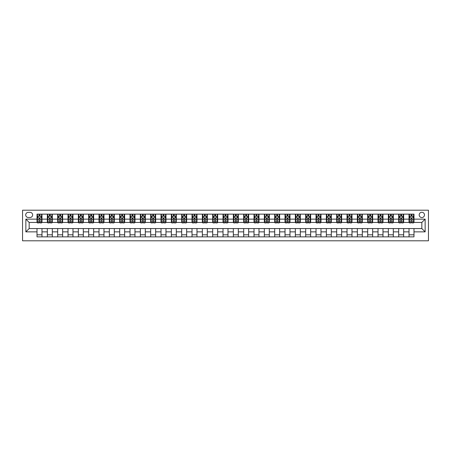 <?xml version="1.0" encoding="UTF-8"?>
<svg xmlns="http://www.w3.org/2000/svg" width="451" height="451" viewBox="0 0 451 451"><rect width="100%" height="100%" fill="white"/><g stroke="black" fill="none" stroke-linecap="round" stroke-linejoin="round"><path stroke-width="0.68" d="M421.837 212.274A2.644 2.644 0 0 0 419.193 214.918A2.644 2.644 0 0 0 421.837 217.562A2.644 2.644 0 0 0 424.481 214.918A2.644 2.644 0 0 0 421.837 212.274M22.55 240.795L428.45 240.795L428.45 210.205L22.55 210.205L22.55 240.795M28.255 217.483L30.07 217.483A2.565 2.565 0 0 0 32.635 214.918A2.565 2.565 0 0 0 30.07 212.353L28.255 212.353A2.565 2.565 0 0 0 25.69 214.918A2.565 2.565 0 0 0 28.255 217.483M37.016 231.865L25.859 231.865L25.859 219.135L37.016 219.135L37.016 222.439L29.163 222.439L29.163 228.561L37.016 228.561L37.016 236.865L413.984 236.865L413.984 228.561L421.837 228.561L421.837 222.439L413.984 222.439L413.984 219.135L425.141 219.135L425.141 231.865L413.984 231.865M413.984 219.135L413.984 214.135L37.016 214.135L37.016 219.135M409.023 214.135L409.023 222.439L409.435 222.439M411.008 222.439L412 222.439M413.567 222.439L413.984 222.439M409.023 222.439L403.233 222.439M398.69 214.135L398.69 222.439L399.101 222.439M400.674 222.439L401.666 222.439M398.69 222.439L392.906 222.439M388.356 214.135L388.356 222.439L388.768 222.439M390.34 222.439L391.333 222.439M388.356 222.439L382.572 222.439M378.023 214.135L378.023 222.439L378.434 222.439M380.007 222.439L380.999 222.439M378.023 222.439L372.238 222.439M367.689 214.135L367.689 222.439L368.101 222.439M369.673 222.439L370.666 222.439M367.689 222.439L361.905 222.439M357.355 214.135L357.355 222.439L357.767 222.439M359.34 222.439L360.332 222.439M357.355 222.439L351.571 222.439M347.022 214.135L347.022 222.439L347.433 222.439M349.006 222.439L349.999 222.439M347.022 222.439L341.238 222.439M336.688 214.135L336.688 222.439L337.1 222.439M338.673 222.439L339.665 222.439M336.688 222.439L330.904 222.439M326.355 214.135L326.355 222.439L326.766 222.439M328.339 222.439L329.331 222.439M326.355 222.439L320.571 222.439M316.021 214.135L316.021 222.439L316.433 222.439M318.006 222.439L318.998 222.439M316.021 222.439L310.237 222.439M305.688 214.135L305.688 222.439L306.099 222.439M307.672 222.439L308.664 222.439M305.688 222.439L299.904 222.439M295.354 214.135L295.354 222.439L295.766 222.439M297.339 222.439L298.331 222.439M295.354 222.439L289.57 222.439M285.021 214.135L285.021 222.439L285.432 222.439M287.005 222.439L287.997 222.439M285.021 222.439L279.237 222.439M274.687 214.135L274.687 222.439L275.099 222.439M276.672 222.439L277.664 222.439M274.687 222.439L268.903 222.439M264.354 214.135L264.354 222.439L264.765 222.439M266.338 222.439L267.33 222.439M264.354 222.439L258.57 222.439M254.02 214.135L254.02 222.439L254.432 222.439M256.005 222.439L256.997 222.439M254.02 222.439L248.236 222.439M243.687 214.135L243.687 222.439L244.098 222.439M245.671 222.439L246.663 222.439M243.687 222.439L237.902 222.439M233.353 214.135L233.353 222.439L233.765 222.439M235.337 222.439L236.33 222.439M233.353 222.439L227.569 222.439M223.019 214.135L223.019 222.439L223.431 222.439M225.004 222.439L225.996 222.439M223.019 222.439L217.235 222.439M212.686 214.135L212.686 222.439L213.097 222.439M214.67 222.439L215.663 222.439M212.686 222.439L206.902 222.439M202.352 214.135L202.352 222.439L202.764 222.439M204.337 222.439L205.329 222.439M202.352 222.439L196.568 222.439M192.019 214.135L192.019 222.439L192.43 222.439M194.003 222.439L194.995 222.439M192.019 222.439L186.235 222.439M181.685 214.135L181.685 222.439L182.097 222.439M183.67 222.439L184.662 222.439M181.685 222.439L175.901 222.439M171.352 214.135L171.352 222.439L171.763 222.439M173.336 222.439L174.328 222.439M171.352 222.439L165.568 222.439M161.018 214.135L161.018 222.439L161.43 222.439M163.003 222.439L163.995 222.439M161.018 222.439L155.234 222.439M150.685 214.135L150.685 222.439L151.096 222.439M152.669 222.439L153.661 222.439M150.685 222.439L144.901 222.439M140.351 214.135L140.351 222.439L140.763 222.439M142.336 222.439L143.328 222.439M140.351 222.439L134.567 222.439M130.018 214.135L130.018 222.439L130.429 222.439M132.002 222.439L132.994 222.439M130.018 222.439L124.234 222.439M119.684 214.135L119.684 222.439L120.096 222.439M121.669 222.439L122.661 222.439M119.684 222.439L113.9 222.439M109.351 214.135L109.351 222.439L109.762 222.439M111.335 222.439L112.327 222.439M109.351 222.439L103.567 222.439M99.017 214.135L99.017 222.439L99.429 222.439M101.001 222.439L101.994 222.439M99.017 222.439L93.233 222.439M88.684 214.135L88.684 222.439L89.095 222.439M90.668 222.439L91.66 222.439M88.684 222.439L82.899 222.439M78.35 214.135L78.35 222.439L78.762 222.439M80.334 222.439L81.327 222.439M78.35 222.439L72.566 222.439M68.016 214.135L68.016 222.439L68.428 222.439M70.001 222.439L70.993 222.439M68.016 222.439L62.232 222.439M57.683 214.135L57.683 222.439L58.094 222.439M59.667 222.439L60.659 222.439M57.683 222.439L51.899 222.439M47.349 214.135L47.349 222.439L47.767 222.439M49.334 222.439L50.326 222.439M47.349 222.439L41.565 222.439M37.016 222.439L37.433 222.439M39 222.439L39.992 222.439M37.016 228.561L41.977 228.561L41.977 236.865M413.984 228.561L41.977 228.561M41.977 214.135L41.977 222.439M37.016 216.198L37.433 216.198M39 216.198L39.992 216.198M41.565 216.198L41.977 216.198M37.016 234.802L41.977 234.802M47.349 228.561L47.349 236.865M52.31 214.135L52.31 222.439M47.349 216.198L47.767 216.198M49.334 216.198L50.326 216.198M51.899 216.198L52.31 216.198M52.31 228.561L52.31 236.865M47.349 234.802L52.31 234.802M57.683 228.561L57.683 236.865M62.644 228.561L62.644 236.865M57.683 234.802L62.644 234.802M62.644 214.135L62.644 222.439M57.683 216.198L58.094 216.198M59.667 216.198L60.659 216.198M62.232 216.198L62.644 216.198M68.016 228.561L68.016 236.865M72.977 228.561L72.977 236.865M68.016 234.802L72.977 234.802M72.977 214.135L72.977 222.439M68.016 216.198L68.428 216.198M70.001 216.198L70.993 216.198M72.566 216.198L72.977 216.198M78.35 228.561L78.35 236.865M83.311 228.561L83.311 236.865M78.35 234.802L83.311 234.802M83.311 214.135L83.311 222.439M78.35 216.198L78.762 216.198M80.334 216.198L81.327 216.198M82.899 216.198L83.311 216.198M88.684 228.561L88.684 236.865M93.645 228.561L93.645 236.865M88.684 234.802L93.645 234.802M93.645 214.135L93.645 222.439M88.684 216.198L89.095 216.198M90.668 216.198L91.66 216.198M93.233 216.198L93.645 216.198M99.017 228.561L99.017 236.865M103.978 228.561L103.978 236.865M99.017 234.802L103.978 234.802M103.978 214.135L103.978 222.439M99.017 216.198L99.429 216.198M101.001 216.198L101.994 216.198M103.567 216.198L103.978 216.198M109.351 228.561L109.351 236.865M114.312 228.561L114.312 236.865M109.351 234.802L114.312 234.802M114.312 214.135L114.312 222.439M109.351 216.198L109.762 216.198M111.335 216.198L112.327 216.198M113.9 216.198L114.312 216.198M119.684 228.561L119.684 236.865M124.645 228.561L124.645 236.865M119.684 234.802L124.645 234.802M124.645 214.135L124.645 222.439M119.684 216.198L120.096 216.198M121.669 216.198L122.661 216.198M124.234 216.198L124.645 216.198M130.018 228.561L130.018 236.865M134.979 228.561L134.979 236.865M130.018 234.802L134.979 234.802M134.979 214.135L134.979 222.439M130.018 216.198L130.429 216.198M132.002 216.198L132.994 216.198M134.567 216.198L134.979 216.198M140.351 228.561L140.351 236.865M145.312 228.561L145.312 236.865M140.351 234.802L145.312 234.802M145.312 214.135L145.312 222.439M140.351 216.198L140.763 216.198M142.336 216.198L143.328 216.198M144.901 216.198L145.312 216.198M150.685 228.561L150.685 236.865M155.646 228.561L155.646 236.865M150.685 234.802L155.646 234.802M155.646 214.135L155.646 222.439M150.685 216.198L151.096 216.198M152.669 216.198L153.661 216.198M155.234 216.198L155.646 216.198M161.018 228.561L161.018 236.865M165.979 228.561L165.979 236.865M161.018 234.802L165.979 234.802M165.979 214.135L165.979 222.439M161.018 216.198L161.43 216.198M163.003 216.198L163.995 216.198M165.568 216.198L165.979 216.198M171.352 228.561L171.352 236.865M176.313 228.561L176.313 236.865M171.352 234.802L176.313 234.802M176.313 214.135L176.313 222.439M171.352 216.198L171.763 216.198M173.336 216.198L174.328 216.198M175.901 216.198L176.313 216.198M181.685 228.561L181.685 236.865M186.646 228.561L186.646 236.865M181.685 234.802L186.646 234.802M186.646 214.135L186.646 222.439M181.685 216.198L182.097 216.198M183.67 216.198L184.662 216.198M186.235 216.198L186.646 216.198M192.019 228.561L192.019 236.865M196.98 228.561L196.98 236.865M192.019 234.802L196.98 234.802M196.98 214.135L196.98 222.439M192.019 216.198L192.43 216.198M194.003 216.198L194.995 216.198M196.568 216.198L196.98 216.198M202.352 228.561L202.352 236.865M207.313 228.561L207.313 236.865M202.352 234.802L207.313 234.802M207.313 214.135L207.313 222.439M202.352 216.198L202.764 216.198M204.337 216.198L205.329 216.198M206.902 216.198L207.313 216.198M212.686 228.561L212.686 236.865M217.647 228.561L217.647 236.865M212.686 234.802L217.647 234.802M217.647 214.135L217.647 222.439M212.686 216.198L213.097 216.198M214.67 216.198L215.663 216.198M217.235 216.198L217.647 216.198M223.019 228.561L223.019 236.865M227.98 228.561L227.98 236.865M223.019 234.802L227.98 234.802M227.98 214.135L227.98 222.439M223.019 216.198L223.431 216.198M225.004 216.198L225.996 216.198M227.569 216.198L227.98 216.198M233.353 228.561L233.353 236.865M238.314 228.561L238.314 236.865M233.353 234.802L238.314 234.802M238.314 214.135L238.314 222.439M233.353 216.198L233.765 216.198M235.337 216.198L236.33 216.198M237.902 216.198L238.314 216.198M243.687 228.561L243.687 236.865M248.648 228.561L248.648 236.865M243.687 234.802L248.648 234.802M248.648 214.135L248.648 222.439M243.687 216.198L244.098 216.198M245.671 216.198L246.663 216.198M248.236 216.198L248.648 216.198M254.02 228.561L254.02 236.865M258.981 228.561L258.981 236.865M254.02 234.802L258.981 234.802M258.981 214.135L258.981 222.439M254.02 216.198L254.432 216.198M256.005 216.198L256.997 216.198M258.57 216.198L258.981 216.198M264.354 228.561L264.354 236.865M269.315 228.561L269.315 236.865M264.354 234.802L269.315 234.802M269.315 214.135L269.315 222.439M264.354 216.198L264.765 216.198M266.338 216.198L267.33 216.198M268.903 216.198L269.315 216.198M274.687 228.561L274.687 236.865M279.648 228.561L279.648 236.865M274.687 234.802L279.648 234.802M279.648 214.135L279.648 222.439M274.687 216.198L275.099 216.198M276.672 216.198L277.664 216.198M279.237 216.198L279.648 216.198M285.021 228.561L285.021 236.865M289.982 228.561L289.982 236.865M285.021 234.802L289.982 234.802M289.982 214.135L289.982 222.439M285.021 216.198L285.432 216.198M287.005 216.198L287.997 216.198M289.57 216.198L289.982 216.198M295.354 228.561L295.354 236.865M300.315 228.561L300.315 236.865M295.354 234.802L300.315 234.802M300.315 214.135L300.315 222.439M295.354 216.198L295.766 216.198M297.339 216.198L298.331 216.198M299.904 216.198L300.315 216.198M305.688 228.561L305.688 236.865M310.649 228.561L310.649 236.865M305.688 234.802L310.649 234.802M310.649 214.135L310.649 222.439M305.688 216.198L306.099 216.198M307.672 216.198L308.664 216.198M310.237 216.198L310.649 216.198M316.021 228.561L316.021 236.865M320.982 228.561L320.982 236.865M316.021 234.802L320.982 234.802M320.982 214.135L320.982 222.439M316.021 216.198L316.433 216.198M318.006 216.198L318.998 216.198M320.571 216.198L320.982 216.198M326.355 228.561L326.355 236.865M331.316 228.561L331.316 236.865M326.355 234.802L331.316 234.802M331.316 214.135L331.316 222.439M326.355 216.198L326.766 216.198M328.339 216.198L329.331 216.198M330.904 216.198L331.316 216.198M336.688 228.561L336.688 236.865M341.649 228.561L341.649 236.865M336.688 234.802L341.649 234.802M341.649 214.135L341.649 222.439M336.688 216.198L337.1 216.198M338.673 216.198L339.665 216.198M341.238 216.198L341.649 216.198M347.022 228.561L347.022 236.865M351.983 228.561L351.983 236.865M347.022 234.802L351.983 234.802M351.983 214.135L351.983 222.439M347.022 216.198L347.433 216.198M349.006 216.198L349.999 216.198M351.571 216.198L351.983 216.198M357.355 228.561L357.355 236.865M362.316 228.561L362.316 236.865M357.355 234.802L362.316 234.802M362.316 214.135L362.316 222.439M357.355 216.198L357.767 216.198M359.34 216.198L360.332 216.198M361.905 216.198L362.316 216.198M367.689 228.561L367.689 236.865M372.65 228.561L372.65 236.865M367.689 234.802L372.65 234.802M372.65 214.135L372.65 222.439M367.689 216.198L368.101 216.198M369.673 216.198L370.666 216.198M372.238 216.198L372.65 216.198M378.023 228.561L378.023 236.865M382.984 228.561L382.984 236.865M378.023 234.802L382.984 234.802M382.984 214.135L382.984 222.439M378.023 216.198L378.434 216.198M380.007 216.198L380.999 216.198M382.572 216.198L382.984 216.198M388.356 228.561L388.356 236.865M393.317 228.561L393.317 236.865M388.356 234.802L393.317 234.802M393.317 214.135L393.317 222.439M388.356 216.198L388.768 216.198M390.34 216.198L391.333 216.198M392.906 216.198L393.317 216.198M398.69 228.561L398.69 236.865M403.651 228.561L403.651 236.865M398.69 234.802L403.651 234.802M403.651 214.135L403.651 222.439M398.69 216.198L399.101 216.198M400.674 216.198L401.666 216.198M403.233 216.198L403.651 216.198M409.023 228.561L409.023 236.865M409.023 234.802L413.984 234.802M409.023 216.198L409.435 216.198M411.008 216.198L412 216.198M413.567 216.198L413.984 216.198M29.163 222.439L25.859 219.135M29.163 228.561L25.859 231.865M425.141 219.135L421.837 222.439M425.141 231.865L421.837 228.561M39.992 215.206L39 215.206M41.565 221.903L39.992 221.903L39.992 222.935L41.565 222.935L41.565 217.895L40.737 216.243L38.256 216.243L37.433 217.895L37.433 222.935L39 222.935L39 221.903L37.433 221.903M37.433 217.895L37.433 214.135M41.565 217.895L41.565 214.135M39 216.243L39 214.135M39.992 214.135L39.992 216.243M39.992 221.903L39.992 218.515L39 218.515L39 221.903M50.326 215.206L49.334 215.206M51.899 221.903L50.326 221.903L50.326 222.935L51.899 222.935L51.899 217.895L51.07 216.243L48.59 216.243L47.767 217.895L47.767 222.935L49.334 222.935L49.334 221.903L47.767 221.903M47.767 217.895L47.767 214.135M51.899 217.895L51.899 214.135M49.334 216.243L49.334 214.135M50.326 214.135L50.326 216.243M50.326 221.903L50.326 218.515L49.334 218.515L49.334 221.903M60.659 215.206L59.667 215.206M62.232 221.903L60.659 221.903L60.659 222.935L62.232 222.935L62.232 217.895L61.404 216.243L58.923 216.243L58.094 217.895L58.094 222.935L59.667 222.935L59.667 221.903L58.094 221.903M58.094 217.895L58.094 214.135M62.232 217.895L62.232 214.135M59.667 216.243L59.667 214.135M60.659 214.135L60.659 216.243M60.659 221.903L60.659 218.515L59.667 218.515L59.667 221.903M70.993 215.206L70.001 215.206M72.566 221.903L70.993 221.903L70.993 222.935L72.566 222.935L72.566 217.895L71.737 216.243L69.257 216.243L68.428 217.895L68.428 222.935L70.001 222.935L70.001 221.903L68.428 221.903M68.428 217.895L68.428 214.135M72.566 217.895L72.566 214.135M70.001 216.243L70.001 214.135M70.993 214.135L70.993 216.243M70.993 221.903L70.993 218.515L70.001 218.515L70.001 221.903M81.327 215.206L80.334 215.206M82.899 221.903L81.327 221.903L81.327 222.935L82.899 222.935L82.899 217.895L82.071 216.243L79.59 216.243L78.762 217.895L78.762 222.935L80.334 222.935L80.334 221.903L78.762 221.903M78.762 217.895L78.762 214.135M82.899 217.895L82.899 214.135M80.334 216.243L80.334 214.135M81.327 214.135L81.327 216.243M81.327 221.903L81.327 218.515L80.334 218.515L80.334 221.903M91.66 215.206L90.668 215.206M93.233 221.903L91.66 221.903L91.66 222.935L93.233 222.935L93.233 217.895L92.404 216.243L89.924 216.243L89.095 217.895L89.095 222.935L90.668 222.935L90.668 221.903L89.095 221.903M89.095 217.895L89.095 214.135M93.233 217.895L93.233 214.135M90.668 216.243L90.668 214.135M91.66 214.135L91.66 216.243M91.66 221.903L91.66 218.515L90.668 218.515L90.668 221.903M101.994 215.206L101.001 215.206M103.567 221.903L101.994 221.903L101.994 222.935L103.567 222.935L103.567 217.895L102.738 216.243L100.257 216.243L99.429 217.895L99.429 222.935L101.001 222.935L101.001 221.903L99.429 221.903M99.429 217.895L99.429 214.135M103.567 217.895L103.567 214.135M101.001 216.243L101.001 214.135M101.994 214.135L101.994 216.243M101.994 221.903L101.994 218.515L101.001 218.515L101.001 221.903M112.327 215.206L111.335 215.206M113.9 221.903L112.327 221.903L112.327 222.935L113.9 222.935L113.9 217.895L113.071 216.243L110.591 216.243L109.762 217.895L109.762 222.935L111.335 222.935L111.335 221.903L109.762 221.903M109.762 217.895L109.762 214.135M113.9 217.895L113.9 214.135M111.335 216.243L111.335 214.135M112.327 214.135L112.327 216.243M112.327 221.903L112.327 218.515L111.335 218.515L111.335 221.903M122.661 215.206L121.669 215.206M124.234 221.903L122.661 221.903L122.661 222.935L124.234 222.935L124.234 217.895L123.405 216.243L120.924 216.243L120.096 217.895L120.096 222.935L121.669 222.935L121.669 221.903L120.096 221.903M120.096 217.895L120.096 214.135M124.234 217.895L124.234 214.135M121.669 216.243L121.669 214.135M122.661 214.135L122.661 216.243M122.661 221.903L122.661 218.515L121.669 218.515L121.669 221.903M132.994 215.206L132.002 215.206M134.567 221.903L132.994 221.903L132.994 222.935L134.567 222.935L134.567 217.895L133.738 216.243L131.258 216.243L130.429 217.895L130.429 222.935L132.002 222.935L132.002 221.903L130.429 221.903M130.429 217.895L130.429 214.135M134.567 217.895L134.567 214.135M132.002 216.243L132.002 214.135M132.994 214.135L132.994 216.243M132.994 221.903L132.994 218.515L132.002 218.515L132.002 221.903M143.328 215.206L142.336 215.206M144.901 221.903L143.328 221.903L143.328 222.935L144.901 222.935L144.901 217.895L144.072 216.243L141.591 216.243L140.763 217.895L140.763 222.935L142.336 222.935L142.336 221.903L140.763 221.903M140.763 217.895L140.763 214.135M144.901 217.895L144.901 214.135M142.336 216.243L142.336 214.135M143.328 214.135L143.328 216.243M143.328 221.903L143.328 218.515L142.336 218.515L142.336 221.903M153.661 215.206L152.669 215.206M155.234 221.903L153.661 221.903L153.661 222.935L155.234 222.935L155.234 217.895L154.405 216.243L151.925 216.243L151.096 217.895L151.096 222.935L152.669 222.935L152.669 221.903L151.096 221.903M151.096 217.895L151.096 214.135M155.234 217.895L155.234 214.135M152.669 216.243L152.669 214.135M153.661 214.135L153.661 216.243M153.661 221.903L153.661 218.515L152.669 218.515L152.669 221.903M163.995 215.206L163.003 215.206M165.568 221.903L163.995 221.903L163.995 222.935L165.568 222.935L165.568 217.895L164.739 216.243L162.259 216.243L161.43 217.895L161.43 222.935L163.003 222.935L163.003 221.903L161.43 221.903M161.43 217.895L161.43 214.135M165.568 217.895L165.568 214.135M163.003 216.243L163.003 214.135M163.995 214.135L163.995 216.243M163.995 221.903L163.995 218.515L163.003 218.515L163.003 221.903M174.328 215.206L173.336 215.206M175.901 221.903L174.328 221.903L174.328 222.935L175.901 222.935L175.901 217.895L175.073 216.243L172.592 216.243L171.763 217.895L171.763 222.935L173.336 222.935L173.336 221.903L171.763 221.903M171.763 217.895L171.763 214.135M175.901 217.895L175.901 214.135M173.336 216.243L173.336 214.135M174.328 214.135L174.328 216.243M174.328 221.903L174.328 218.515L173.336 218.515L173.336 221.903M184.662 215.206L183.67 215.206M186.235 221.903L184.662 221.903L184.662 222.935L186.235 222.935L186.235 217.895L185.406 216.243L182.926 216.243L182.097 217.895L182.097 222.935L183.67 222.935L183.67 221.903L182.097 221.903M182.097 217.895L182.097 214.135M186.235 217.895L186.235 214.135M183.67 216.243L183.67 214.135M184.662 214.135L184.662 216.243M184.662 221.903L184.662 218.515L183.67 218.515L183.67 221.903M194.995 215.206L194.003 215.206M196.568 221.903L194.995 221.903L194.995 222.935L196.568 222.935L196.568 217.895L195.74 216.243L193.259 216.243L192.43 217.895L192.43 222.935L194.003 222.935L194.003 221.903L192.43 221.903M192.43 217.895L192.43 214.135M196.568 217.895L196.568 214.135M194.003 216.243L194.003 214.135M194.995 214.135L194.995 216.243M194.995 221.903L194.995 218.515L194.003 218.515L194.003 221.903M205.329 215.206L204.337 215.206M206.902 221.903L205.329 221.903L205.329 222.935L206.902 222.935L206.902 217.895L206.073 216.243L203.593 216.243L202.764 217.895L202.764 222.935L204.337 222.935L204.337 221.903L202.764 221.903M202.764 217.895L202.764 214.135M206.902 217.895L206.902 214.135M204.337 216.243L204.337 214.135M205.329 214.135L205.329 216.243M205.329 221.903L205.329 218.515L204.337 218.515L204.337 221.903M215.663 215.206L214.67 215.206M217.235 221.903L215.663 221.903L215.663 222.935L217.235 222.935L217.235 217.895L216.407 216.243L213.926 216.243L213.097 217.895L213.097 222.935L214.67 222.935L214.67 221.903L213.097 221.903M213.097 217.895L213.097 214.135M217.235 217.895L217.235 214.135M214.67 216.243L214.67 214.135M215.663 214.135L215.663 216.243M215.663 221.903L215.663 218.515L214.67 218.515L214.67 221.903M225.996 215.206L225.004 215.206M227.569 221.903L225.996 221.903L225.996 222.935L227.569 222.935L227.569 217.895L226.74 216.243L224.26 216.243L223.431 217.895L223.431 222.935L225.004 222.935L225.004 221.903L223.431 221.903M223.431 217.895L223.431 214.135M227.569 217.895L227.569 214.135M225.004 216.243L225.004 214.135M225.996 214.135L225.996 216.243M225.996 221.903L225.996 218.515L225.004 218.515L225.004 221.903M236.33 215.206L235.337 215.206M237.902 221.903L236.33 221.903L236.33 222.935L237.902 222.935L237.902 217.895L237.074 216.243L234.593 216.243L233.765 217.895L233.765 222.935L235.337 222.935L235.337 221.903L233.765 221.903M233.765 217.895L233.765 214.135M237.902 217.895L237.902 214.135M235.337 216.243L235.337 214.135M236.33 214.135L236.33 216.243M236.33 221.903L236.33 218.515L235.337 218.515L235.337 221.903M246.663 215.206L245.671 215.206M248.236 221.903L246.663 221.903L246.663 222.935L248.236 222.935L248.236 217.895L247.407 216.243L244.927 216.243L244.098 217.895L244.098 222.935L245.671 222.935L245.671 221.903L244.098 221.903M244.098 217.895L244.098 214.135M248.236 217.895L248.236 214.135M245.671 216.243L245.671 214.135M246.663 214.135L246.663 216.243M246.663 221.903L246.663 218.515L245.671 218.515L245.671 221.903M256.997 215.206L256.005 215.206M258.57 221.903L256.997 221.903L256.997 222.935L258.57 222.935L258.57 217.895L257.741 216.243L255.26 216.243L254.432 217.895L254.432 222.935L256.005 222.935L256.005 221.903L254.432 221.903M254.432 217.895L254.432 214.135M258.57 217.895L258.57 214.135M256.005 216.243L256.005 214.135M256.997 214.135L256.997 216.243M256.997 221.903L256.997 218.515L256.005 218.515L256.005 221.903M267.33 215.206L266.338 215.206M268.903 221.903L267.33 221.903L267.33 222.935L268.903 222.935L268.903 217.895L268.074 216.243L265.594 216.243L264.765 217.895L264.765 222.935L266.338 222.935L266.338 221.903L264.765 221.903M264.765 217.895L264.765 214.135M268.903 217.895L268.903 214.135M266.338 216.243L266.338 214.135M267.33 214.135L267.33 216.243M267.33 221.903L267.33 218.515L266.338 218.515L266.338 221.903M277.664 215.206L276.672 215.206M279.237 221.903L277.664 221.903L277.664 222.935L279.237 222.935L279.237 217.895L278.408 216.243L275.927 216.243L275.099 217.895L275.099 222.935L276.672 222.935L276.672 221.903L275.099 221.903M275.099 217.895L275.099 214.135M279.237 217.895L279.237 214.135M276.672 216.243L276.672 214.135M277.664 214.135L277.664 216.243M277.664 221.903L277.664 218.515L276.672 218.515L276.672 221.903M287.997 215.206L287.005 215.206M289.57 221.903L287.997 221.903L287.997 222.935L289.57 222.935L289.57 217.895L288.741 216.243L286.261 216.243L285.432 217.895L285.432 222.935L287.005 222.935L287.005 221.903L285.432 221.903M285.432 217.895L285.432 214.135M289.57 217.895L289.57 214.135M287.005 216.243L287.005 214.135M287.997 214.135L287.997 216.243M287.997 221.903L287.997 218.515L287.005 218.515L287.005 221.903M298.331 215.206L297.339 215.206M299.904 221.903L298.331 221.903L298.331 222.935L299.904 222.935L299.904 217.895L299.075 216.243L296.595 216.243L295.766 217.895L295.766 222.935L297.339 222.935L297.339 221.903L295.766 221.903M295.766 217.895L295.766 214.135M299.904 217.895L299.904 214.135M297.339 216.243L297.339 214.135M298.331 214.135L298.331 216.243M298.331 221.903L298.331 218.515L297.339 218.515L297.339 221.903M308.664 215.206L307.672 215.206M310.237 221.903L308.664 221.903L308.664 222.935L310.237 222.935L310.237 217.895L309.409 216.243L306.928 216.243L306.099 217.895L306.099 222.935L307.672 222.935L307.672 221.903L306.099 221.903M306.099 217.895L306.099 214.135M310.237 217.895L310.237 214.135M307.672 216.243L307.672 214.135M308.664 214.135L308.664 216.243M308.664 221.903L308.664 218.515L307.672 218.515L307.672 221.903M318.998 215.206L318.006 215.206M320.571 221.903L318.998 221.903L318.998 222.935L320.571 222.935L320.571 217.895L319.742 216.243L317.262 216.243L316.433 217.895L316.433 222.935L318.006 222.935L318.006 221.903L316.433 221.903M316.433 217.895L316.433 214.135M320.571 217.895L320.571 214.135M318.006 216.243L318.006 214.135M318.998 214.135L318.998 216.243M318.998 221.903L318.998 218.515L318.006 218.515L318.006 221.903M329.331 215.206L328.339 215.206M330.904 221.903L329.331 221.903L329.331 222.935L330.904 222.935L330.904 217.895L330.076 216.243L327.595 216.243L326.766 217.895L326.766 222.935L328.339 222.935L328.339 221.903L326.766 221.903M326.766 217.895L326.766 214.135M330.904 217.895L330.904 214.135M328.339 216.243L328.339 214.135M329.331 214.135L329.331 216.243M329.331 221.903L329.331 218.515L328.339 218.515L328.339 221.903M339.665 215.206L338.673 215.206M341.238 221.903L339.665 221.903L339.665 222.935L341.238 222.935L341.238 217.895L340.409 216.243L337.929 216.243L337.1 217.895L337.1 222.935L338.673 222.935L338.673 221.903L337.1 221.903M337.1 217.895L337.1 214.135M341.238 217.895L341.238 214.135M338.673 216.243L338.673 214.135M339.665 214.135L339.665 216.243M339.665 221.903L339.665 218.515L338.673 218.515L338.673 221.903M349.999 215.206L349.006 215.206M351.571 221.903L349.999 221.903L349.999 222.935L351.571 222.935L351.571 217.895L350.743 216.243L348.262 216.243L347.433 217.895L347.433 222.935L349.006 222.935L349.006 221.903L347.433 221.903M347.433 217.895L347.433 214.135M351.571 217.895L351.571 214.135M349.006 216.243L349.006 214.135M349.999 214.135L349.999 216.243M349.999 221.903L349.999 218.515L349.006 218.515L349.006 221.903M360.332 215.206L359.34 215.206M361.905 221.903L360.332 221.903L360.332 222.935L361.905 222.935L361.905 217.895L361.076 216.243L358.596 216.243L357.767 217.895L357.767 222.935L359.34 222.935L359.34 221.903L357.767 221.903M357.767 217.895L357.767 214.135M361.905 217.895L361.905 214.135M359.34 216.243L359.34 214.135M360.332 214.135L360.332 216.243M360.332 221.903L360.332 218.515L359.34 218.515L359.34 221.903M370.666 215.206L369.673 215.206M372.238 221.903L370.666 221.903L370.666 222.935L372.238 222.935L372.238 217.895L371.41 216.243L368.929 216.243L368.101 217.895L368.101 222.935L369.673 222.935L369.673 221.903L368.101 221.903M368.101 217.895L368.101 214.135M372.238 217.895L372.238 214.135M369.673 216.243L369.673 214.135M370.666 214.135L370.666 216.243M370.666 221.903L370.666 218.515L369.673 218.515L369.673 221.903M380.999 215.206L380.007 215.206M382.572 221.903L380.999 221.903L380.999 222.935L382.572 222.935L382.572 217.895L381.743 216.243L379.263 216.243L378.434 217.895L378.434 222.935L380.007 222.935L380.007 221.903L378.434 221.903M378.434 217.895L378.434 214.135M382.572 217.895L382.572 214.135M380.007 216.243L380.007 214.135M380.999 214.135L380.999 216.243M380.999 221.903L380.999 218.515L380.007 218.515L380.007 221.903M391.333 215.206L390.34 215.206M392.906 221.903L391.333 221.903L391.333 222.935L392.906 222.935L392.906 217.895L392.077 216.243L389.596 216.243L388.768 217.895L388.768 222.935L390.34 222.935L390.34 221.903L388.768 221.903M388.768 217.895L388.768 214.135M392.906 217.895L392.906 214.135M390.34 216.243L390.34 214.135M391.333 214.135L391.333 216.243M391.333 221.903L391.333 218.515L390.34 218.515L390.34 221.903M401.666 215.206L400.674 215.206M403.233 221.903L401.666 221.903L401.666 222.935L403.233 222.935L403.233 217.895L402.41 216.243L399.93 216.243L399.101 217.895L399.101 222.935L400.674 222.935L400.674 221.903L399.101 221.903M399.101 217.895L399.101 214.135M403.233 217.895L403.233 214.135M400.674 216.243L400.674 214.135M401.666 214.135L401.666 216.243M401.666 221.903L401.666 218.515L400.674 218.515L400.674 221.903M412 215.206L411.008 215.206M413.567 221.903L412 221.903L412 222.935L413.567 222.935L413.567 217.895L412.744 216.243L410.263 216.243L409.435 217.895L409.435 222.935L411.008 222.935L411.008 221.903L409.435 221.903M409.435 217.895L409.435 214.135M413.567 217.895L413.567 214.135M411.008 216.243L411.008 214.135M412 214.135L412 216.243M412 221.903L412 218.515L411.008 218.515L411.008 221.903M47.349 231.865L41.977 231.865M47.349 219.135L41.977 219.135M57.683 219.135L52.31 219.135M57.683 231.865L52.31 231.865M68.016 219.135L62.644 219.135M68.016 231.865L62.644 231.865M78.35 219.135L72.977 219.135M78.35 231.865L72.977 231.865M88.684 219.135L83.311 219.135M88.684 231.865L83.311 231.865M99.017 219.135L93.645 219.135M99.017 231.865L93.645 231.865M109.351 219.135L103.978 219.135M109.351 231.865L103.978 231.865M119.684 219.135L114.312 219.135M119.684 231.865L114.312 231.865M130.018 219.135L124.645 219.135M130.018 231.865L124.645 231.865M140.351 219.135L134.979 219.135M140.351 231.865L134.979 231.865M150.685 219.135L145.312 219.135M150.685 231.865L145.312 231.865M161.018 219.135L155.646 219.135M161.018 231.865L155.646 231.865M171.352 219.135L165.979 219.135M171.352 231.865L165.979 231.865M181.685 219.135L176.313 219.135M181.685 231.865L176.313 231.865M192.019 219.135L186.646 219.135M192.019 231.865L186.646 231.865M202.352 219.135L196.98 219.135M202.352 231.865L196.98 231.865M212.686 219.135L207.313 219.135M212.686 231.865L207.313 231.865M223.019 219.135L217.647 219.135M223.019 231.865L217.647 231.865M233.353 219.135L227.98 219.135M233.353 231.865L227.98 231.865M243.687 219.135L238.314 219.135M243.687 231.865L238.314 231.865M254.02 219.135L248.648 219.135M254.02 231.865L248.648 231.865M264.354 219.135L258.981 219.135M264.354 231.865L258.981 231.865M274.687 219.135L269.315 219.135M274.687 231.865L269.315 231.865M285.021 219.135L279.648 219.135M285.021 231.865L279.648 231.865M295.354 219.135L289.982 219.135M295.354 231.865L289.982 231.865M305.688 219.135L300.315 219.135M305.688 231.865L300.315 231.865M316.021 219.135L310.649 219.135M316.021 231.865L310.649 231.865M326.355 219.135L320.982 219.135M326.355 231.865L320.982 231.865M336.688 219.135L331.316 219.135M336.688 231.865L331.316 231.865M347.022 219.135L341.649 219.135M347.022 231.865L341.649 231.865M357.355 219.135L351.983 219.135M357.355 231.865L351.983 231.865M367.689 219.135L362.316 219.135M367.689 231.865L362.316 231.865M378.023 219.135L372.65 219.135M378.023 231.865L372.65 231.865M388.356 219.135L382.984 219.135M388.356 231.865L382.984 231.865M398.69 219.135L393.317 219.135M398.69 231.865L393.317 231.865M409.023 219.135L403.651 219.135M409.023 231.865L403.651 231.865M41.543 217.856L37.45 217.856M37.433 216.339L38.205 216.339M40.787 216.339L41.565 216.339M39 219.682L37.433 219.682M41.565 219.682L39.992 219.682M39.992 215.736L39 215.736M51.876 217.856L47.783 217.856M47.767 216.339L48.539 216.339M51.121 216.339L51.899 216.339M49.334 219.682L47.767 219.682M51.899 219.682L50.326 219.682M50.326 215.736L49.334 215.736M62.21 217.856L58.117 217.856M58.094 216.339L58.872 216.339M61.454 216.339L62.232 216.339M59.667 219.682L58.094 219.682M62.232 219.682L60.659 219.682M60.659 215.736L59.667 215.736M72.543 217.856L68.451 217.856M68.428 216.339L69.206 216.339M71.788 216.339L72.566 216.339M70.001 219.682L68.428 219.682M72.566 219.682L70.993 219.682M70.993 215.736L70.001 215.736M82.877 217.856L78.784 217.856M78.762 216.339L79.539 216.339M82.121 216.339L82.899 216.339M80.334 219.682L78.762 219.682M82.899 219.682L81.327 219.682M81.327 215.736L80.334 215.736M93.21 217.856L89.118 217.856M89.095 216.339L89.873 216.339M92.455 216.339L93.233 216.339M90.668 219.682L89.095 219.682M93.233 219.682L91.66 219.682M91.66 215.736L90.668 215.736M103.544 217.856L99.451 217.856M99.429 216.339L100.207 216.339M102.789 216.339L103.567 216.339M101.001 219.682L99.429 219.682M103.567 219.682L101.994 219.682M101.994 215.736L101.001 215.736M113.877 217.856L109.785 217.856M109.762 216.339L110.54 216.339M113.122 216.339L113.9 216.339M111.335 219.682L109.762 219.682M113.9 219.682L112.327 219.682M112.327 215.736L111.335 215.736M124.211 217.856L120.118 217.856M120.096 216.339L120.874 216.339M123.456 216.339L124.234 216.339M121.669 219.682L120.096 219.682M124.234 219.682L122.661 219.682M122.661 215.736L121.669 215.736M134.545 217.856L130.452 217.856M130.429 216.339L131.207 216.339M133.789 216.339L134.567 216.339M132.002 219.682L130.429 219.682M134.567 219.682L132.994 219.682M132.994 215.736L132.002 215.736M144.878 217.856L140.785 217.856M140.763 216.339L141.541 216.339M144.123 216.339L144.901 216.339M142.336 219.682L140.763 219.682M144.901 219.682L143.328 219.682M143.328 215.736L142.336 215.736M155.212 217.856L151.119 217.856M151.096 216.339L151.874 216.339M154.456 216.339L155.234 216.339M152.669 219.682L151.096 219.682M155.234 219.682L153.661 219.682M153.661 215.736L152.669 215.736M165.545 217.856L161.452 217.856M161.43 216.339L162.208 216.339M164.79 216.339L165.568 216.339M163.003 219.682L161.43 219.682M165.568 219.682L163.995 219.682M163.995 215.736L163.003 215.736M175.879 217.856L171.786 217.856M171.763 216.339L172.541 216.339M175.123 216.339L175.901 216.339M173.336 219.682L171.763 219.682M175.901 219.682L174.328 219.682M174.328 215.736L173.336 215.736M186.212 217.856L182.119 217.856M182.097 216.339L182.875 216.339M185.457 216.339L186.235 216.339M183.67 219.682L182.097 219.682M186.235 219.682L184.662 219.682M184.662 215.736L183.67 215.736M196.546 217.856L192.453 217.856M192.43 216.339L193.208 216.339M195.79 216.339L196.568 216.339M194.003 219.682L192.43 219.682M196.568 219.682L194.995 219.682M194.995 215.736L194.003 215.736M206.879 217.856L202.787 217.856M202.764 216.339L203.542 216.339M206.124 216.339L206.902 216.339M204.337 219.682L202.764 219.682M206.902 219.682L205.329 219.682M205.329 215.736L204.337 215.736M217.213 217.856L213.12 217.856M213.097 216.339L213.875 216.339M216.457 216.339L217.235 216.339M214.67 219.682L213.097 219.682M217.235 219.682L215.663 219.682M215.663 215.736L214.67 215.736M227.546 217.856L223.454 217.856M223.431 216.339L224.209 216.339M226.791 216.339L227.569 216.339M225.004 219.682L223.431 219.682M227.569 219.682L225.996 219.682M225.996 215.736L225.004 215.736M237.88 217.856L233.787 217.856M233.765 216.339L234.543 216.339M237.125 216.339L237.902 216.339M235.337 219.682L233.765 219.682M237.902 219.682L236.33 219.682M236.33 215.736L235.337 215.736M248.213 217.856L244.121 217.856M244.098 216.339L244.876 216.339M247.458 216.339L248.236 216.339M245.671 219.682L244.098 219.682M248.236 219.682L246.663 219.682M246.663 215.736L245.671 215.736M258.547 217.856L254.454 217.856M254.432 216.339L255.21 216.339M257.792 216.339L258.57 216.339M256.005 219.682L254.432 219.682M258.57 219.682L256.997 219.682M256.997 215.736L256.005 215.736M268.881 217.856L264.788 217.856M264.765 216.339L265.543 216.339M268.125 216.339L268.903 216.339M266.338 219.682L264.765 219.682M268.903 219.682L267.33 219.682M267.33 215.736L266.338 215.736M279.214 217.856L275.121 217.856M275.099 216.339L275.877 216.339M278.459 216.339L279.237 216.339M276.672 219.682L275.099 219.682M279.237 219.682L277.664 219.682M277.664 215.736L276.672 215.736M289.548 217.856L285.455 217.856M285.432 216.339L286.21 216.339M288.792 216.339L289.57 216.339M287.005 219.682L285.432 219.682M289.57 219.682L287.997 219.682M287.997 215.736L287.005 215.736M299.881 217.856L295.788 217.856M295.766 216.339L296.544 216.339M299.126 216.339L299.904 216.339M297.339 219.682L295.766 219.682M299.904 219.682L298.331 219.682M298.331 215.736L297.339 215.736M310.215 217.856L306.122 217.856M306.099 216.339L306.877 216.339M309.459 216.339L310.237 216.339M307.672 219.682L306.099 219.682M310.237 219.682L308.664 219.682M308.664 215.736L307.672 215.736M320.548 217.856L316.455 217.856M316.433 216.339L317.211 216.339M319.793 216.339L320.571 216.339M318.006 219.682L316.433 219.682M320.571 219.682L318.998 219.682M318.998 215.736L318.006 215.736M330.882 217.856L326.789 217.856M326.766 216.339L327.544 216.339M330.126 216.339L330.904 216.339M328.339 219.682L326.766 219.682M330.904 219.682L329.331 219.682M329.331 215.736L328.339 215.736M341.215 217.856L337.123 217.856M337.1 216.339L337.878 216.339M340.46 216.339L341.238 216.339M338.673 219.682L337.1 219.682M341.238 219.682L339.665 219.682M339.665 215.736L338.673 215.736M351.549 217.856L347.456 217.856M347.433 216.339L348.211 216.339M350.793 216.339L351.571 216.339M349.006 219.682L347.433 219.682M351.571 219.682L349.999 219.682M349.999 215.736L349.006 215.736M361.882 217.856L357.79 217.856M357.767 216.339L358.545 216.339M361.127 216.339L361.905 216.339M359.34 219.682L357.767 219.682M361.905 219.682L360.332 219.682M360.332 215.736L359.34 215.736M372.216 217.856L368.123 217.856M368.101 216.339L368.879 216.339M371.461 216.339L372.238 216.339M369.673 219.682L368.101 219.682M372.238 219.682L370.666 219.682M370.666 215.736L369.673 215.736M382.549 217.856L378.457 217.856M378.434 216.339L379.212 216.339M381.794 216.339L382.572 216.339M380.007 219.682L378.434 219.682M382.572 219.682L380.999 219.682M380.999 215.736L380.007 215.736M392.883 217.856L388.79 217.856M388.768 216.339L389.546 216.339M392.128 216.339L392.906 216.339M390.34 219.682L388.768 219.682M392.906 219.682L391.333 219.682M391.333 215.736L390.34 215.736M403.217 217.856L399.124 217.856M399.101 216.339L399.879 216.339M402.461 216.339L403.233 216.339M400.674 219.682L399.101 219.682M403.233 219.682L401.666 219.682M401.666 215.736L400.674 215.736M413.55 217.856L409.457 217.856M409.435 216.339L410.213 216.339M412.795 216.339L413.567 216.339M411.008 219.682L409.435 219.682M413.567 219.682L412 219.682M412 215.736L411.008 215.736"/></g></svg>
